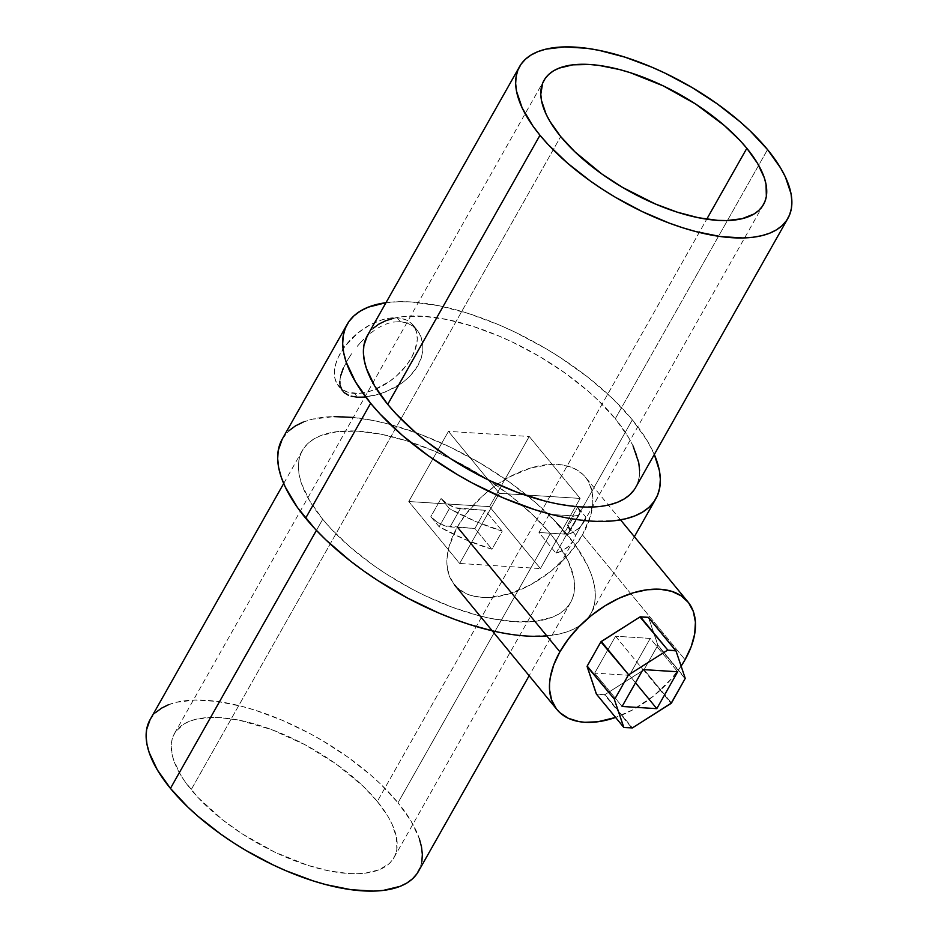 <?xml version="1.0" encoding="UTF-8"?>
<svg xmlns="http://www.w3.org/2000/svg" width="938" height="938" viewBox="0 0 938 938"><rect width="100%" height="100%" fill="white"/><g stroke="black" fill="none" stroke-linecap="round" stroke-linejoin="round"><path stroke-width="0.7" stroke-dasharray="4.69 3.52" d="M529.243 436.475L580.141 498.418L499.356 493.318L448.458 431.374L529.243 436.475L489.542 506.626L408.757 501.525L448.458 431.374L499.356 493.318L459.667 563.468L408.757 501.525L459.667 563.468L540.452 568.569L489.542 506.626L540.452 568.569L580.141 498.418L529.243 436.475L489.542 506.626L408.757 501.525L448.458 431.374L529.243 436.475M580.141 498.418L540.452 568.569L459.667 563.468L499.356 493.318L580.141 498.418M681.117 666.121A84.783 50.863 -39.4 0 1 615.598 717.453L633.08 709.691L653.598 696.008L671.432 678.854L681.117 666.121M582.486 534.894L685.057 659.707L582.486 534.894A84.783 50.863 140.6 0 0 585.406 477.125A84.783 50.863 140.6 0 0 522.947 470.665A84.783 50.863 140.6 0 0 457.322 526.992A84.783 50.863 140.6 0 0 454.402 584.773A84.783 50.863 140.6 0 0 516.85 591.221A84.783 50.863 140.6 0 0 582.486 534.894L590.717 515.408L592.839 503.061L592.159 491.793L588.701 482.026L585.969 477.829L582.592 474.136L574.079 468.425L563.492 465.131L551.227 464.357L530.72 467.968L509.299 477.02L495.405 485.696L482.449 496.108L465.869 514.094L457.322 526.992L449.091 546.479L446.969 558.825L446.957 564.617L449.032 575.193L453.84 584.069L457.205 587.751L465.717 593.461L470.782 595.419L482.261 597.471L488.581 597.529L509.076 593.918L530.509 584.866L551.028 571.183L568.862 554.03L582.486 534.894M596.357 694.014L604.998 694.566L644.078 669.65L657.843 645.238L648.475 617.368M596.486 694.179L624.063 727.571L596.662 694.226L604.494 694.718L631.895 728.064L604.998 694.566L632.4 727.911L604.998 694.566L643.667 670.072L671.08 703.418L644.078 669.65L671.479 703.008L644.078 669.65L657.761 645.461L685.162 678.819L657.843 645.027L685.244 678.385L657.843 645.027L648.592 617.521L675.864 650.702M615.551 636.222L642.964 669.58L615.551 636.222L594.68 673.121L622.093 706.466L594.68 673.121L629.386 675.301L635.507 682.747L629.386 675.301L650.257 638.415L615.551 636.222L650.257 638.415L677.67 671.76L650.257 638.415L629.386 675.301L594.68 673.121L615.551 636.222M351.152 396.188L357.577 397.208L354.447 393.385A48.143 28.879 140.6 0 0 403.903 368.411A48.143 28.879 140.6 0 0 413.025 325.04A48.143 28.879 140.6 0 0 397.196 317.83L389.856 318.123L381.977 319.846L369.807 324.982L358.152 332.756L345.137 346.04L338.36 357.085L335.616 364.436L334.409 371.448L334.796 377.85L336.754 383.396L342.476 389.657L347.928 392.225L358.035 393.432L365.691 392.412L373.723 389.985L389.739 381.309L397.091 375.399L406.517 365.175L411.36 357.859L414.854 350.437L417.246 339.779L416.859 333.377L414.889 327.831L411.43 323.352L406.6 320.116L400.585 318.24L397.196 317.83L400.327 321.64L397.196 317.83A48.143 28.879 140.6 0 0 347.752 342.816A48.143 28.879 140.6 0 0 338.63 386.175A48.143 28.879 140.6 0 0 354.447 393.385L357.577 397.208L361.2 397.278L373.336 395.766L386.339 391.685L402.789 382.446L409.824 376.337L415.546 369.478L421.232 358.21L422.85 350.507L422.71 343.12L420.881 336.355L417.527 330.539L412.849 326.014L407.01 322.977L400.327 321.64L393.092 322.097L400.327 321.64L407.01 322.977L412.849 326.014L419.392 333.318L422.71 343.12L422.85 350.507L421.232 358.21L417.879 365.797L409.824 376.337L402.789 382.446L394.863 387.57L382.012 393.315L364.812 397.091M389.34 322.977L385.53 324.278L389.34 322.977M381.754 325.978L377.991 328.042L381.754 325.978M374.25 330.457L370.604 333.178L374.25 330.457M368.822 334.632L367.075 336.156L368.822 334.632M363.639 339.38L360.333 342.804L363.639 339.38M357.226 346.356L360.333 342.804L357.226 346.356M351.539 353.79L346.814 361.282L351.539 353.79M343.167 368.587L346.814 361.282L341.831 372.034L340.154 378.483L340.822 375.341M339.861 381.403L340.154 378.483L339.931 384.099L341.233 388.836L344.07 392.565L338.63 386.175M340.119 385.377L339.931 384.099M635.659 487.455A154.149 66.692 29.5 0 0 615.293 418.723L767.554 149.599L615.293 418.723L628.378 437.178L633.115 446.078M322.707 519.277L316.423 530.392L322.707 519.277A154.149 66.692 -150.5 0 1 302.341 450.545A154.149 66.692 -150.5 0 1 411.583 442.443A154.149 66.692 -150.5 0 1 550.278 533.628A154.149 66.692 -150.5 0 1 570.656 602.36A154.149 66.692 -150.5 0 1 461.402 610.462A154.149 66.692 -150.5 0 1 322.707 519.277L330.938 528.657L350.343 547.241L373.054 565.039L385.389 573.423L411.407 588.759L424.832 595.56L451.917 607.097L478.392 615.551L491.09 618.505L514.798 621.742L535.481 621.308L552.376 617.227L559.189 613.862L564.817 609.665L569.202 604.658L572.321 598.901L574.126 592.441L574.607 585.359L573.751 577.702L568.111 560.983L557.407 542.938L550.278 533.628L398.017 802.752L550.278 533.628L532.819 514.903L511.656 496.612L487.608 479.482L461.59 464.146L434.611 451.213L407.702 441.165L381.895 434.4L358.199 431.163L337.504 431.597L320.608 435.678L313.808 439.043L308.18 443.24L303.783 448.247L300.676 454.004L298.87 460.464L298.39 467.546L299.234 475.203L301.415 483.363L309.622 500.822L322.707 519.277M418.395 871.472A154.149 66.692 29.5 0 0 398.017 802.752L411.102 821.196L419.321 838.666M632.353 419.802A177.259 76.693 -150.5 0 1 654.314 454.484L647.408 441.012L632.353 419.802L567.349 534.707L632.353 419.802L612.28 398.263L587.938 377.24L560.279 357.53L545.529 348.408L514.915 332.075L499.333 325.017L468.39 313.468L438.714 305.682L411.465 301.966L399.072 301.684L385.999 302.681A177.259 76.693 -150.5 0 1 632.353 419.802M546.807 635.894A177.259 76.693 29.5 0 0 590.776 613.745A177.259 76.693 29.5 0 0 567.349 534.707A177.259 76.693 29.5 0 0 407.854 429.839A177.259 76.693 29.5 0 0 282.209 439.16M377.311 801.439A126.091 54.556 29.5 0 0 263.859 726.844A126.091 54.556 29.5 0 0 174.491 733.481A126.091 54.556 29.5 0 0 191.164 789.702L560.69 136.561L191.164 789.702A126.091 54.556 29.5 0 0 304.604 864.297A126.091 54.556 29.5 0 0 393.972 857.66A126.091 54.556 29.5 0 0 377.311 801.439L706.736 219.187L377.311 801.439L363.029 786.126L336.132 764.001L304.756 744.608L271.621 729.6L239.577 720.267L220.184 717.629L211.367 717.429L195.925 719.282L189.441 721.322L183.871 724.066L175.676 731.593L173.131 736.307L171.654 741.583L171.959 753.648L173.729 760.319L180.448 774.612L185.325 782.093L197.883 797.37L222.752 819.976L242.426 833.999L274.693 852.103L307.793 865.34L328.898 870.874L348.279 873.513L357.097 873.712L365.21 873.161L379.022 869.831L389.2 863.64L392.788 859.548L395.332 854.835L396.809 849.558L396.516 837.493L391.896 823.81L388.015 816.529L377.311 801.439M491.969 549.234A126.091 54.556 -150.5 0 1 439.136 526.746L449.396 508.595A126.091 54.556 29.5 0 0 502.24 531.096L491.969 549.234L465.6 539.702L439.136 526.746L430.835 516.65L437.108 522.067L445.093 525.901L474.909 528.469L491.969 549.234L502.24 531.096L475.859 521.551L449.396 508.595L441.106 498.512L447.367 503.929L455.364 507.751L485.169 510.319L502.24 531.096L485.169 510.319L474.909 528.469L491.969 549.234M556.035 553.268L566.294 535.129A126.091 54.556 29.5 0 0 583.87 522.02A126.091 54.556 29.5 0 0 585.933 517.213L575.674 535.352A126.091 54.556 -150.5 0 1 573.61 540.159A126.091 54.556 -150.5 0 1 556.035 553.268L563.093 550.243L568.756 546.197L572.977 541.214L575.674 535.352L567.384 525.268L569.812 530.439L568.838 532.866L567.584 533.628L563.832 534.074L538.975 532.503L556.035 553.268L538.975 532.503L549.234 514.364L566.294 535.129L573.353 532.092L579.027 528.059L583.237 523.076L585.933 517.213L577.644 507.118L580.071 512.289L579.848 513.649L577.855 515.478L574.091 515.935L549.234 514.364L566.294 535.129L556.035 553.268M344.07 392.565L348.432 395.25M421.866 861.565L420.06 868.025M150.115 719.598L155.919 712.364M168.359 704.79L176.274 702.304L195.163 700.041L217.464 701.448L242.332 706.478L255.441 710.289L282.35 720.337L309.329 733.27L322.52 740.668L347.67 756.978L370.393 774.776L380.558 784.016L398.017 802.752A154.149 66.692 29.5 0 0 259.322 711.555A154.149 66.692 29.5 0 0 150.08 719.669M353.298 417.445L373.711 420.587L388.309 423.988L418.77 433.708L449.9 446.98L480.526 463.313L509.451 482.073L535.575 502.545L557.887 523.92L575.545 545.4L587.845 566.153L591.843 576.014L594.34 585.382L595.313 594.188L594.762 602.348L592.687 609.77L589.111 616.395L584.057 622.152L577.585 626.983L569.753 630.84L560.643 633.701L550.336 635.53L526.535 636.034L513.274 634.698L492.204 630.782M282.256 439.09L288.927 430.753M303.232 422.065L312.342 419.204L334.057 416.589M549.691 514.012L564.289 517.413L591.55 521.129L615.34 520.625M639.61 470.454L639.13 477.536L637.324 483.996L634.217 489.753M609.466 504.808L600.496 506.403L579.801 506.837L556.105 503.6L543.407 500.646M367.379 335.581L373.183 328.335M393.55 318.287L402.519 316.692L423.202 316.258L446.91 319.495L472.705 326.26L499.614 336.308L513.168 342.44L539.784 356.651L564.946 372.961L587.657 390.759L597.823 399.998L615.293 418.723A154.149 66.692 29.5 0 0 476.598 327.538A154.149 66.692 29.5 0 0 367.344 335.64M413.025 325.04L417.527 330.539M439.136 526.746L430.835 516.65L441.106 498.512L449.396 508.595L439.136 526.746M460.312 508.759A15.418 6.672 -150.5 0 1 441.106 498.512L430.835 516.65A15.418 6.672 29.5 0 0 450.052 526.898L460.312 508.759L450.052 526.898L474.909 528.469L485.169 510.319L460.312 508.759M577.644 507.118A15.418 6.672 -150.5 0 1 579.684 513.989A15.418 6.672 -150.5 0 1 574.091 515.935L563.832 534.074A15.418 6.672 29.5 0 0 569.413 532.139A15.418 6.672 29.5 0 0 567.384 525.268L577.644 507.118L567.384 525.268L575.674 535.352L585.933 517.213L577.644 507.118M549.234 514.364L538.975 532.503L563.832 534.074L574.091 515.935L549.234 514.364M620.534 519.863L585.406 477.125M570.656 602.36L529.149 675.723M634.369 536.7L590.776 613.745M174.491 733.481L544.028 80.34M393.972 857.66L573.61 540.159M763.509 204.519L583.87 522.02M302.341 450.545L283.686 483.516M579.684 513.989L569.413 532.139"/><path stroke-width="1.41" d="M681.058 666.215L685.057 659.707A84.783 50.863 -39.4 0 0 687.976 601.938A84.783 50.863 -39.4 0 0 625.517 595.489A84.783 50.863 -39.4 0 0 559.892 651.816L553.748 664.878L550.254 677.576L549.539 683.65L549.527 689.442L551.603 700.018L556.41 708.882L559.775 712.575L568.287 718.285L578.887 721.58L584.831 722.295L597.764 721.779L615.598 717.453A84.783 50.863 -39.4 0 1 556.973 709.585A84.783 50.863 -39.4 0 1 559.892 651.816L457.322 526.992L559.892 651.816L568.44 638.919L579.063 626.666L591.35 615.527L604.834 605.936L618.998 598.256L633.291 592.793L647.173 589.756L660.106 589.24L671.596 591.292L681.187 595.818L688.539 602.642L693.334 611.517L695.421 622.093L694.695 633.959L691.189 646.657L685.057 659.707A84.783 50.863 -39.4 0 1 681.117 666.121M648.475 617.368L639.951 616.97L600.871 641.873L587.094 666.297L596.462 694.167M675.864 650.702L648.287 617.31L675.946 650.773L685.244 678.385L671.08 703.418L632.4 727.911L623.805 727.454L596.486 694.179M648.287 617.31L640.455 616.817L667.856 650.163L675.688 650.655L648.287 617.31M667.856 650.163L640.455 616.817L667.856 650.163L639.951 616.97L601.27 641.463L628.671 674.809L667.352 650.315L628.671 674.809L600.871 641.873L628.671 674.809L600.871 641.873L587.188 666.062L614.589 699.42L628.272 675.231L614.589 699.42L587.106 666.496L614.589 699.42L587.106 666.496L596.357 694.014L623.758 727.36L614.507 699.854L623.876 727.513L632.4 727.911L671.479 703.008L685.244 678.385L675.993 650.866L667.856 650.163M642.964 669.58L677.67 671.76L656.788 708.659L622.093 706.466L642.964 669.58L677.67 671.76L656.788 708.659L622.093 706.466L642.964 669.58M635.507 682.747L656.788 708.659L635.507 682.747M340.822 375.341L343.167 368.587M339.931 384.099L339.861 381.403M342.452 390.829L340.119 385.377M348.432 395.25L344.07 392.565M365.081 397.067L357.577 397.208L351.152 396.188M543.407 500.646L516.92 492.192L489.847 480.655L476.41 473.854L450.392 458.518L426.344 441.388L415.346 432.336L395.942 413.752L387.722 404.372L539.983 135.248L387.722 404.372A154.149 66.692 29.5 0 0 526.417 495.557A154.149 66.692 29.5 0 0 635.659 487.455L787.92 218.331A154.149 66.692 -150.5 0 1 678.678 226.445A154.149 66.692 -150.5 0 1 539.983 135.248A154.149 66.692 -150.5 0 1 519.605 66.528A154.149 66.692 -150.5 0 1 628.859 58.414A154.149 66.692 -150.5 0 1 767.554 149.599A154.149 66.692 -150.5 0 1 787.92 218.331M420.06 868.025L416.941 873.782L412.556 878.789L406.928 882.986L400.116 886.351L383.232 890.42L373.312 891.1L351 889.693L326.131 884.675L313.034 880.852L286.125 870.816L272.571 864.672L245.955 850.473L233.128 842.547L220.793 834.163L198.082 816.365L187.917 807.126L170.446 788.401L316.423 530.392L170.446 788.401A154.149 66.692 29.5 0 0 309.141 879.586A154.149 66.692 29.5 0 0 418.395 871.472L529.149 675.723M615.34 520.625L625.658 518.796L634.768 515.935L642.6 512.078L649.073 507.247L654.114 501.49L657.702 494.865L659.777 487.443L660.329 479.283L659.355 470.477L654.314 454.484A177.259 76.693 -150.5 0 1 655.791 498.84A177.259 76.693 -150.5 0 1 530.146 508.161A177.259 76.693 -150.5 0 1 370.651 403.293L305.647 518.198A177.259 76.693 29.5 0 0 546.807 635.894M746.836 148.298L706.736 219.187L746.836 148.298A126.091 54.556 -150.5 0 1 763.509 204.519A126.091 54.556 -150.5 0 1 674.141 211.156A126.091 54.556 -150.5 0 1 560.69 136.561A126.091 54.556 -150.5 0 1 544.028 80.34A126.091 54.556 -150.5 0 1 633.396 73.703A126.091 54.556 -150.5 0 1 746.836 148.298L757.552 163.388L764.271 177.681L766.041 184.352L766.346 196.417L764.869 201.693L762.324 206.407L758.725 210.499L754.129 213.934L742.075 218.718L726.633 220.571L717.816 220.371L698.423 217.733L677.318 212.187L655.31 203.968L622.445 187.342L601.868 173.999L574.971 151.874L560.69 136.561L549.985 121.471L546.104 114.19L541.484 100.507L540.792 94.246L542.668 83.165L545.213 78.452L548.8 74.36L553.408 70.925L558.978 68.169L572.79 64.839L589.721 64.488L599.148 65.437L619.49 69.541L630.207 72.66L663.307 85.897L695.574 104.001L724.242 125.422L740.117 140.63L746.836 148.298M347.224 324.255L282.209 439.16A177.259 76.693 29.5 0 0 305.647 518.198L370.651 403.293A177.259 76.693 -150.5 0 1 347.224 324.255A177.259 76.693 -150.5 0 1 385.999 302.681L368.247 307.16L360.415 311.017L353.943 315.848L348.889 321.605L345.313 328.23L343.238 335.652L342.687 343.812L343.66 352.618L346.157 361.986L355.608 382.083L370.651 403.293L380.113 414.08L402.425 435.455L428.549 455.927L457.474 474.687L472.646 483.199L503.671 498.078L534.625 509.627L549.691 514.012M419.321 838.666L421.49 846.815L422.346 854.471L421.866 861.565M283.686 483.516L150.08 719.669A154.149 66.692 29.5 0 0 170.446 788.401L157.361 769.946L149.154 752.475L146.973 744.326L146.129 736.67L146.609 729.576L150.115 719.598M155.919 712.364L161.547 708.155L168.359 704.79M492.204 630.782L469.61 624.532L454.226 619.197L438.667 612.983L407.643 598.104L377.721 580.47L363.545 570.832L350.062 560.76L325.721 539.737L315.098 528.985L297.452 507.505L285.14 486.752L281.142 476.891L278.645 467.523L277.671 458.717L278.223 450.557L282.256 439.09M288.927 430.753L295.4 425.922L303.232 422.065M334.057 416.589L353.298 417.445M633.115 446.078L638.766 462.797L639.61 470.454M634.217 489.753L629.82 494.76L624.192 498.957L617.392 502.322L609.466 504.808M519.605 66.528L367.344 335.64A154.149 66.692 29.5 0 0 387.722 404.372L374.637 385.917L366.418 368.458L364.249 360.298L363.393 352.641L363.874 345.559L367.379 335.581M373.183 328.335L378.811 324.138L385.624 320.773L393.55 318.287M539.983 135.248L548.202 144.628L567.607 163.224L590.33 181.022L602.653 189.394L615.48 197.332L642.108 211.531L669.181 223.08L682.559 227.711L695.668 231.522L720.536 236.552L742.837 237.959L752.757 237.279L761.726 235.696L769.641 233.21L776.453 229.845L782.081 225.636L786.478 220.641L789.585 214.872L791.391 208.424L791.871 201.33L791.027 193.674L785.376 176.954L780.639 168.054L767.554 149.599L750.083 130.874L739.918 121.635L717.207 103.837L692.045 87.527L665.429 73.328L651.875 67.184L624.966 57.148L599.171 50.371L587 48.307L564.688 46.9L545.81 49.163L537.884 51.649L531.072 55.014L525.444 59.211L521.059 64.218L517.94 69.975L516.135 76.435L515.654 83.529L516.51 91.185L522.149 107.905L532.854 125.95L539.983 135.248M556.973 709.585L454.402 584.773M687.976 601.938L620.534 519.863M623.805 727.454L596.404 694.108M675.946 650.773L648.533 617.427M655.744 498.91L634.369 536.7"/></g></svg>
